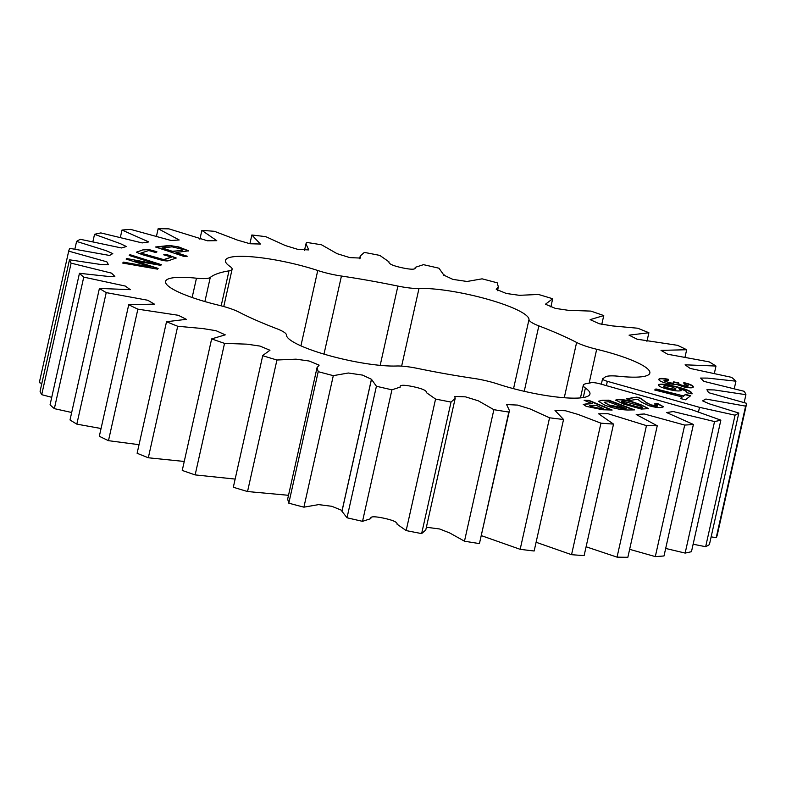 <?xml version="1.0" encoding="UTF-8"?>
<svg xmlns="http://www.w3.org/2000/svg" width="786" height="786" viewBox="0 0 786 786"><rect width="100%" height="100%" fill="white"/><g stroke="black" fill="none" stroke-linecap="round" stroke-linejoin="round"><path stroke-width="1.18" d="M698.499 411.913L699.52 407.345L607.342 381.318A7.31 1.356 12.6 0 1 602.528 378.911A7.31 1.356 12.6 0 1 602.734 378.675A205.726 38.2 -167.4 0 0 605.112 377.064A29.072 5.394 -167.4 0 1 618.936 376.278A62.86 11.672 -167.4 0 0 649.845 373.055A62.86 11.672 -167.4 0 0 608.462 352.344A62.86 11.672 -167.4 0 0 596.692 349.269A29.072 5.394 -167.4 0 1 576.619 342.45A205.726 38.2 -167.4 0 0 538.852 325.876A29.072 5.394 -167.4 0 1 528.998 319.538A62.86 11.672 -167.4 0 0 487.566 299.25A62.86 11.672 -167.4 0 0 418.997 288.472A29.072 5.394 -167.4 0 1 397.903 286.075A205.726 38.2 -167.4 0 0 341.438 276.043A29.072 5.394 -167.4 0 1 317.76 270.502A62.86 11.672 -167.4 0 0 306.766 267.152A62.86 11.672 -167.4 0 0 225.454 260.441A62.86 11.672 -167.4 0 0 230.003 266.454A29.072 5.394 -167.4 0 1 232.106 269.234A29.072 5.394 -167.4 0 1 228.991 270.856A205.726 38.2 -167.4 0 0 210.284 277.419A29.072 5.394 -167.4 0 1 196.461 278.205A62.86 11.672 -167.4 0 0 165.551 281.427A62.86 11.672 -167.4 0 0 218.704 305.214A29.072 5.394 -167.4 0 1 224.148 306.638A29.072 5.394 -167.4 0 1 238.787 312.032A205.726 38.2 -167.4 0 0 276.544 328.607A29.072 5.394 -167.4 0 1 286.409 334.944A62.86 11.672 -167.4 0 0 327.841 355.233A62.86 11.672 -167.4 0 0 396.399 366.011A29.072 5.394 -167.4 0 1 417.494 368.408A205.726 38.2 -167.4 0 0 473.958 378.43A29.072 5.394 -167.4 0 1 492.557 382.428A29.072 5.394 -167.4 0 1 497.646 383.981A62.86 11.672 -167.4 0 0 589.942 394.041A62.86 11.672 -167.4 0 0 585.393 388.029A29.072 5.394 -167.4 0 1 583.291 385.248A29.072 5.394 -167.4 0 1 586.405 383.627A205.726 38.2 -167.4 0 0 591.229 382.703A7.31 1.356 12.6 0 1 600.082 383.863L692.26 409.889L720.86 420.156A347.441 64.511 -167.4 0 1 714.543 421.561L685.146 553.079A347.441 64.511 12.6 0 0 691.464 551.674L720.86 420.156M604.66 405.085L598.441 401.273L602.135 400.28L608.777 400.162L634.508 409.889L627.906 410.007C621.048 409.87 613.689 408.376 605.839 405.537L604.66 405.085M640.855 404.711L648.656 408.641L641.268 409.054L623.514 404.033L615.693 400.084L617.727 399.406C622.895 399.357 628.879 400.526 635.687 402.933L640.855 404.711L648.568 408.808M154.282 263.359L129.238 255.47L129.926 254.654L161.376 264.685L160.786 265.363L134.435 260.775L158.133 268.429L157.514 269.136L122.665 263.055L123.461 262.141L151.079 267.063L126.124 259.066L126.605 258.506L154.203 263.703L126.605 258.506M690.639 395.722L685.5 399.819L680.322 398.502L682.258 396.969L654.65 389.984L655.946 388.952L683.555 395.928L685.461 394.415L690.639 395.722M699.52 407.345L735.057 415.185L705.661 546.702A347.441 64.511 12.6 0 0 709.414 544.58L738.811 413.053A347.441 64.511 -167.4 0 1 735.057 415.185M738.811 413.053L709.326 403.837L702.605 400.87L705.877 399.033L745.619 406.136L716.223 537.653A347.441 64.511 12.6 0 0 717.304 534.863L746.7 403.346A347.441 64.511 -167.4 0 1 745.619 406.136M746.7 403.346L708.579 392.666L706.909 389.738L714.366 389.944L745.924 394.69L744.155 402.56M249.899 243.739L251.854 234.994A347.441 64.511 -167.4 0 1 265.835 236.684L285.406 245.576L297.894 249.388L308.78 249.919L305.95 243.866L306.569 242.412A347.441 64.511 -167.4 0 1 321.523 244.8L337.066 253.662L349.868 257.621L360.587 258.073L360.234 256L364.36 252.404A347.441 64.511 -167.4 0 1 379.835 255.421L388.962 261.826C388.471 263.801 392.931 265.796 402.353 267.839C411.766 269.795 416.03 269.637 415.155 267.378L423.467 264.666A347.441 64.511 -167.4 0 1 438.981 268.223L443.913 275.179L452.874 279.384L467.061 281.476L482.093 278.834A347.441 64.511 -167.4 0 1 497.194 282.813L498.344 286.88L496.251 289.327L506.312 293.483L519.389 295.32L538.459 294.465A347.441 64.511 -167.4 0 1 552.676 298.759L545.445 304.231L555.397 308.397L568.327 310.313L590.856 311.099A347.441 64.511 -167.4 0 1 603.756 315.569L590.148 319.637L599.325 323.773L612.461 325.915L637.682 328.224A347.441 64.511 -167.4 0 1 648.882 332.743L629.065 335.16L637.073 339.198L677.522 345.319A347.441 64.511 -167.4 0 1 686.669 349.741L661.036 350.369L667.638 354.231L709.168 361.865A347.441 64.511 -167.4 0 1 715.987 366.05L685.107 364.812L690.147 368.428L731.648 377.359A347.441 64.511 -167.4 0 1 735.942 381.19L707.498 378.095L700.552 378.066L703.922 381.367L744.293 391.33A347.441 64.511 -167.4 0 1 745.924 394.69M251.854 234.994L260.392 244.033L250.046 243.758L237.362 240.064L214.45 231.32A347.441 64.511 -167.4 0 0 201.874 230.386L216.769 240.673L207.416 240.781L168.951 228.864A347.441 64.511 -167.4 0 0 158.143 228.716L179.188 239.966L171.112 240.506L130.692 229.404A347.441 64.511 -167.4 0 0 121.997 230.043L148.77 241.931L142.158 242.923L100.854 232.921A347.441 64.511 -167.4 0 0 94.536 234.326L120.317 243.621L126.408 246.529L121.417 247.954L80.339 239.298A347.441 64.511 -167.4 0 0 76.586 241.42L106.071 250.646L112.791 253.613L109.529 255.45L69.777 248.347A347.441 64.511 -167.4 0 0 68.696 251.137L106.817 261.817L108.488 264.744L101.04 264.528L69.473 259.793L40.076 391.31A347.441 64.511 12.6 0 0 41.707 394.67L71.113 263.153A347.441 64.511 -167.4 0 1 69.473 259.793M71.113 263.153L111.474 273.115L114.844 276.417L107.898 276.387L79.455 273.292L50.058 404.81A347.441 64.511 12.6 0 0 54.352 408.641L83.748 277.124A347.441 64.511 -167.4 0 1 79.455 273.292M83.748 277.124L125.249 286.045L130.299 289.67L99.409 288.423L70.013 419.95A347.441 64.511 12.6 0 0 76.832 424.135L106.228 292.618A347.441 64.511 -167.4 0 1 99.409 288.423M106.228 292.618L147.758 300.252L154.37 304.113L128.727 304.742L99.331 436.259A347.441 64.511 12.6 0 0 108.478 440.681L137.874 309.163A347.441 64.511 -167.4 0 1 128.727 304.742M137.874 309.163L178.324 315.284L186.331 319.322L166.524 321.739L137.118 453.257A347.441 64.511 12.6 0 0 148.318 457.776L177.715 326.259A347.441 64.511 -167.4 0 1 166.524 321.739M177.715 326.259L202.935 328.568L216.071 330.71L225.248 334.846L211.64 338.904L182.244 470.431A347.441 64.511 12.6 0 0 195.144 474.901L224.541 343.374A347.441 64.511 -167.4 0 1 211.64 338.904M224.541 343.374L247.069 344.17L259.999 346.086L269.952 350.251L262.77 355.469L233.324 487.241L262.77 355.469M288.511 495.308L247.541 491.535L276.937 360.008A347.441 64.511 -167.4 0 1 262.721 355.724M276.937 360.008L296.017 359.163L309.085 361L319.145 365.146L317.053 367.602L318.212 371.67L288.806 503.187A347.441 64.511 12.6 0 0 303.907 507.167L333.303 375.649A347.441 64.511 -167.4 0 1 318.212 371.67M333.303 375.649L348.336 373.006L362.533 375.099L371.483 379.304L376.415 386.26L347.019 517.778A347.441 64.511 12.6 0 0 362.533 521.334L391.929 389.817A347.441 64.511 -167.4 0 1 376.415 386.26M391.929 389.817L400.241 387.095C399.367 384.845 403.631 384.688 413.043 386.643C422.465 388.677 426.926 390.681 426.434 392.656L435.572 399.062L406.166 530.579A347.441 64.511 12.6 0 0 421.64 533.596L451.036 402.078A347.441 64.511 -167.4 0 1 435.572 399.062M451.036 402.078L455.163 398.473L454.819 396.409L465.528 396.861L478.33 400.821L493.873 409.683L464.477 541.2A347.441 64.511 12.6 0 0 479.431 543.588L508.827 412.07A347.441 64.511 -167.4 0 1 493.873 409.683M508.827 412.07L509.446 410.606L506.616 404.564L517.512 405.085L530 408.907L549.561 417.798L520.165 549.316A347.441 64.511 12.6 0 0 534.146 551.006L563.542 419.488A347.441 64.511 -167.4 0 1 549.561 417.798M563.542 419.488L555.004 410.449L565.35 410.724L578.044 414.419L600.946 423.163L571.55 554.68A347.441 64.511 12.6 0 0 584.126 555.614L613.522 424.096A347.441 64.511 -167.4 0 1 600.946 423.163M613.522 424.096L598.627 413.809L607.981 413.701L646.456 425.619L617.049 557.136A347.441 64.511 12.6 0 0 627.857 557.284L657.253 425.766A347.441 64.511 -167.4 0 1 646.456 425.619M657.253 425.766L636.208 414.517L644.284 413.976L684.704 425.079L655.308 556.596A347.441 64.511 12.6 0 0 664.003 555.957L693.399 424.44A347.441 64.511 -167.4 0 1 684.704 425.079M693.399 424.44L666.626 412.552L673.238 411.559L714.543 421.561M686.61 392.578L686.63 392.46C687.023 391.399 684.449 390.121 678.927 388.618L681.108 390.436C679.743 391.369 675.705 391.064 669.014 389.512C661.95 387.793 658.413 386.24 658.403 384.855C659.916 383.686 664.691 384.02 672.728 385.857L675.105 386.407C686.247 389.041 691.896 391.438 692.044 393.619L686.571 392.754M683.761 382.959C689.784 384.413 692.938 385.788 693.193 387.076L693.272 386.722C693.547 388.097 690.452 388.186 683.987 386.967L676.608 384.442L669.004 383.932C662.402 382.36 659.032 380.886 658.894 379.51C658.747 378.174 661.841 378.086 668.198 379.255L668.395 380.581L664.013 380.611L668.807 382.595C672.236 383.283 673.887 383.273 673.759 382.566L673.651 381.858L678.76 382.939L678.868 383.647C679.025 384.285 680.676 384.953 683.83 385.651C686.699 386.221 688.143 386.231 688.163 385.68L684.026 383.941L683.84 382.615C689.862 384.069 693.016 385.435 693.272 386.722L693.262 387.007M673.71 382.242L678.682 383.283L678.79 383.99C678.947 384.639 680.597 385.307 683.751 385.995C686.62 386.574 688.064 386.584 688.084 386.034L688.163 385.68M663.964 380.807L668.807 382.595M673.671 383.067L673.759 382.566M637.633 399.219L631.05 400.28L626.363 398.807L636.857 397.097L640.845 398.355L646.171 402.412L651.034 404.898L657.283 405.92C658.413 405.566 657.469 404.918 654.453 403.965L657.509 403.473L663.413 406.696L661.92 407.413C658.953 407.924 654.483 407.305 648.509 405.566L641.297 402.039L637.633 399.219M586.209 406.352L583.222 404.309L592.28 403.67L584.126 400.28L589.058 400.418L612.147 410.027L602.823 409.771L586.209 406.352M169.452 245.468L178.687 246.922L188.591 250.803L176.025 252.522L187.255 256.246L184.396 256.56L155.569 247.001L169.452 245.468L178.687 246.922M163.743 254.821L166.74 254.526L176.192 257.985L168.843 260.618C167.143 261.266 163.773 260.844 158.713 259.351L142.119 254.595L136.41 252.218L143.769 249.555L148.927 249.575L156.856 251.697L155.933 252.581L148.79 250.538L140.851 253.082L163.675 259.606L171.603 257.071L163.743 254.821M235.142 479.077L195.144 474.901M184.248 461.461L148.318 457.776M139.043 444.68L108.478 440.681M101.06 428.508L76.832 424.135M71.673 412.493L54.352 408.641M51.729 397.313L41.707 394.67M41.845 383.44L39.3 382.654L68.696 251.137M716.223 537.653L711.134 536.858M705.661 546.702L693.124 544.226M685.146 553.079L665.673 548.451M655.308 556.596L629.635 549.326M617.049 557.136L586.101 546.781M571.55 554.68L536.101 542.261M520.165 549.316L481.484 535.679M509.446 410.606L479.431 543.588M464.477 541.2L449.69 532.937L439.62 528.988L426.385 527.239M455.163 398.473L425.766 530L421.64 533.596M406.166 530.579L397.038 524.174C397.529 522.199 393.069 520.204 383.647 518.161C374.234 516.206 369.97 516.363 370.845 518.622L362.533 521.334M347.019 517.778L341.93 511.254L371.326 379.736M342.106 510.487L331.82 506.292L318.615 504.612L303.907 507.167M288.806 503.187L287.656 499.12L317.053 367.602M233.324 487.241A347.441 64.511 12.6 0 0 247.541 491.535M74.867 249.142L76.586 241.42M92.876 241.774L94.536 234.326M120.327 237.549L121.997 230.043M156.365 236.674L158.143 228.716M199.899 239.219L201.874 230.386M603.756 315.569L601.752 324.539M648.882 332.743L646.957 341.32M686.669 349.741L684.94 357.492M715.987 366.05L714.327 373.507M735.942 381.19L734.271 388.687M680.597 398.571L682.258 396.969M654.925 390.053L655.946 388.952M655.868 389.296L683.555 395.928M683.476 396.282L685.461 394.415M685.382 394.759L690.285 395.997M129.405 255.529L129.926 254.654M129.857 255.008L161.12 264.98M157.878 268.714L134.435 260.775M122.862 263.084L123.461 262.141M123.382 262.495L151.079 267.063M681.03 390.789L678.927 388.618M658.324 385.209C659.837 384.04 664.612 384.374 672.649 386.211L672.728 385.857M672.649 386.211L675.105 386.407M675.027 386.751C686.168 389.384 691.818 391.792 691.965 393.973M669.367 388.667C672.895 389.492 675.046 389.66 675.813 389.188L673.238 387.282L671.224 386.81C667.294 385.857 664.818 385.612 663.787 386.073L663.708 386.427C664.023 387.134 665.909 387.881 669.367 388.667L669.446 388.313C672.973 389.139 675.125 389.316 675.891 388.844M663.787 386.073C664.101 386.781 665.988 387.527 669.446 388.313M658.825 379.854C658.668 378.518 661.763 378.439 668.12 379.599L668.198 379.255M668.12 379.599L668.257 380.552M668.729 382.949C672.158 383.637 673.808 383.627 673.681 382.92M627.071 399.023L636.857 397.097M636.778 397.451L640.845 398.355M640.767 398.708L646.171 402.412M646.092 402.756L651.034 404.898M650.955 405.252L657.204 406.274M655.141 404.191L657.509 403.473M657.43 403.827L663.335 406.863M615.703 400.27L617.727 399.406M617.649 399.76C622.817 399.701 628.8 400.88 635.609 403.287L635.687 402.933M635.609 403.287L640.777 405.065M622.148 401.302C620.999 401.754 622.316 402.56 626.108 403.749L632.789 406.048L642.133 407.787C643.312 407.364 642.074 406.578 638.428 405.429L622.227 400.958L621.392 401.567M626.108 403.749L642.054 408.13M622.227 400.958C621.078 401.4 622.394 402.216 626.187 403.395M583.232 404.485L587.967 403.562M587.889 403.906L592.28 403.67M585.039 400.663L589.058 400.418M588.979 400.762L611.154 409.997M589.549 405.429L591.062 406.824L598.893 408.563L603.402 408.691L596.014 405.232L589.549 405.429L591.141 406.47L598.971 408.219L603.481 408.337M598.431 401.45L602.135 400.28M602.056 400.634L608.777 400.162M608.698 400.516L633.545 409.909M604.149 402.255L610.3 405.831L623.897 408.867L626.157 408.484L608.295 401.725L604.149 402.255L608.963 404.947L626.157 408.484M178.609 247.276L188.463 250.96M186.41 256.344L176.025 252.522M156.335 247.256L169.373 245.821M162.171 247.924L172.154 251.608L182.126 250.174C183.472 250.056 183.089 249.663 180.976 248.966L172.075 246.833L162.171 247.924L172.232 251.255L182.047 250.518M164.638 255.077L166.74 254.526M166.661 254.87L170.464 255.588M170.385 255.941L176.093 258.142M136.44 252.385L137.354 251.608M137.275 251.962L143.769 249.555M143.691 249.909L148.927 249.575M148.849 249.919L156.778 252.041M163.675 259.606L140.851 253.082M163.596 259.96L171.603 257.071M317.76 270.502L300.91 345.85M528.998 319.538L513.543 388.667M596.692 349.269L589.127 383.136M576.619 342.45L564.26 397.745M538.852 325.876L524.233 391.31M418.997 288.472L401.646 366.119M397.903 286.075L380.178 365.362M341.438 276.043L323.989 354.113M228.991 270.856L221.171 305.833M210.284 277.419L204.891 301.549M196.461 278.205L192.148 297.501M585.393 388.029L583.271 397.549M607.342 381.318L606.379 385.641M232.106 269.234L223.764 306.53M583.291 385.248L580.461 397.903M305.95 243.866L304.516 250.321M360.234 256L359.615 258.761M444.07 274.746L443.894 275.513M498.344 286.88L497.489 290.692M552.627 299.004L550.858 306.923M371.483 379.304L342.087 510.821M602.528 378.911L601.339 384.216"/></g></svg>
